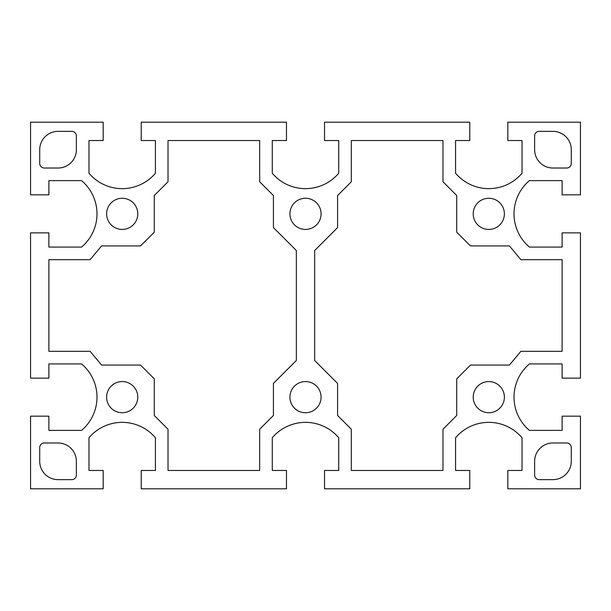 <?xml version="1.0" encoding="UTF-8"?>
<svg xmlns="http://www.w3.org/2000/svg" width="611" height="611" viewBox="0 0 611 611"><rect width="100%" height="100%" fill="white"/><g stroke="black" fill="none" stroke-linecap="round" stroke-linejoin="round"><path stroke-width="0.92" d="M337.578 195.52L351.325 181.773L351.325 140.53L442.975 140.53L442.975 181.773L456.723 195.52L456.723 232.18L470.47 245.928L509.421 245.928L520.878 259.675L562.12 259.675L562.12 351.325L520.878 351.325L509.421 365.072L470.47 365.072L456.723 378.82L456.723 415.48L442.975 429.228L442.975 470.47L351.325 470.47L351.325 429.228L337.578 415.48L337.578 383.403L314.665 360.49L314.665 250.51L337.578 227.598L337.578 195.52M154.278 195.52L168.025 181.773L168.025 140.53L259.675 140.53L259.675 181.773L273.423 195.52L273.423 227.598L296.335 250.51L296.335 360.49L273.423 383.403L273.423 415.48L259.675 429.228L259.675 470.47L168.025 470.47L168.025 429.228L154.278 415.48L154.278 378.82L140.53 365.072L101.579 365.072L90.123 351.325L48.88 351.325L48.88 259.675L90.123 259.675L101.579 245.928L140.53 245.928L154.278 232.18L154.278 195.52M71.793 479.635L58.045 479.635A18.33 18.33 0 0 1 39.715 461.305L39.715 447.558A4.583 4.583 0 0 1 44.297 442.975L58.045 442.975A18.33 18.33 0 0 1 76.375 461.305L76.375 475.053A4.583 4.583 0 0 1 71.793 479.635M58.045 168.025L44.297 168.025A4.583 4.583 0 0 1 39.715 163.442L39.715 149.695A18.33 18.33 0 0 1 58.045 131.365L71.793 131.365A4.583 4.583 0 0 1 76.375 135.948L76.375 149.695A18.33 18.33 0 0 1 58.045 168.025M571.285 447.558L571.285 461.305A18.33 18.33 0 0 1 552.955 479.635L539.207 479.635A4.583 4.583 0 0 1 534.625 475.053L534.625 461.305A18.33 18.33 0 0 1 552.955 442.975L566.702 442.975A4.583 4.583 0 0 1 571.285 447.558M534.625 149.695L534.625 135.948A4.583 4.583 0 0 1 539.207 131.365L552.955 131.365A18.33 18.33 0 0 1 571.285 149.695L571.285 163.442A4.583 4.583 0 0 1 566.702 168.025L552.955 168.025A18.33 18.33 0 0 1 534.625 149.695M504.38 213.85A15.58 15.58 0 0 1 481.01 227.345A15.58 15.58 0 0 1 481.01 200.355A15.58 15.58 0 0 1 504.38 213.85M321.08 397.15A15.58 15.58 0 0 1 297.71 410.645A15.58 15.58 0 0 1 297.71 383.655A15.58 15.58 0 0 1 321.08 397.15M504.38 397.15A15.58 15.58 0 0 1 481.01 410.645A15.58 15.58 0 0 1 481.01 383.655A15.58 15.58 0 0 1 504.38 397.15M137.781 397.15A15.58 15.58 0 0 1 114.41 410.645A15.58 15.58 0 0 1 114.41 383.655A15.58 15.58 0 0 1 137.781 397.15M321.08 213.85A15.58 15.58 0 0 1 297.71 227.345A15.58 15.58 0 0 1 297.71 200.355A15.58 15.58 0 0 1 321.08 213.85M137.781 213.85A15.58 15.58 0 0 1 114.41 227.345A15.58 15.58 0 0 1 114.41 200.355A15.58 15.58 0 0 1 137.781 213.85M141.217 488.8L141.217 470.47L155.423 470.47L155.423 437.759A43.534 43.534 0 0 0 88.977 437.759L88.977 470.47L103.183 470.47L103.183 488.8L30.55 488.8L30.55 416.167L48.88 416.167L48.88 430.373L81.591 430.373A43.534 43.534 0 0 0 81.591 363.927L48.88 363.927L48.88 378.133L30.55 378.133L30.55 232.867L48.88 232.867L48.88 247.073L81.591 247.073A43.534 43.534 0 0 0 81.591 180.627L48.88 180.627L48.88 194.833L30.55 194.833L30.55 122.2L103.183 122.2L103.183 140.53L88.977 140.53L88.977 173.241A43.534 43.534 0 0 0 155.423 173.241L155.423 140.53L141.217 140.53L141.217 122.2L286.483 122.2L286.483 140.53L272.277 140.53L272.277 173.241A43.534 43.534 0 0 0 338.723 173.241L338.723 140.53L324.517 140.53L324.517 122.2L469.783 122.2L469.783 140.53L455.577 140.53L455.577 173.241A43.534 43.534 0 0 0 522.023 173.241L522.023 140.53L507.817 140.53L507.817 122.2L580.45 122.2L580.45 194.833L562.12 194.833L562.12 180.627L529.409 180.627A43.534 43.534 0 0 0 529.409 247.073L562.12 247.073L562.12 232.867L580.45 232.867L580.45 378.133L562.12 378.133L562.12 363.927L529.409 363.927A43.534 43.534 0 0 0 529.409 430.373L562.12 430.373L562.12 416.167L580.45 416.167L580.45 488.8L507.817 488.8L507.817 470.47L522.023 470.47L522.023 437.759A43.534 43.534 0 0 0 455.577 437.759L455.577 470.47L469.783 470.47L469.783 488.8L324.517 488.8L324.517 470.47L338.723 470.47L338.723 437.759A43.534 43.534 0 0 0 272.277 437.759L272.277 470.47L286.483 470.47L286.483 488.8L141.217 488.8"/></g></svg>
